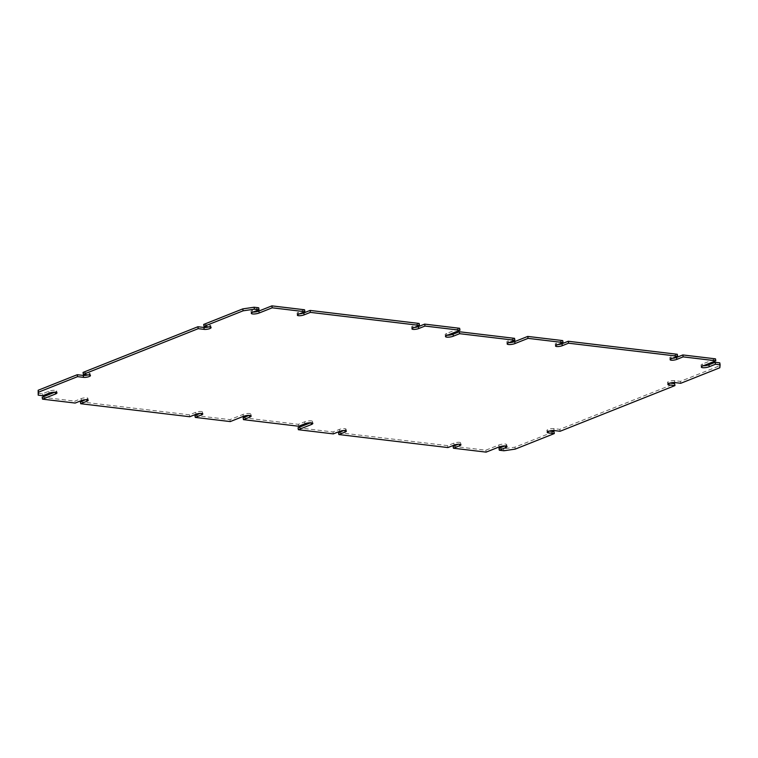 <?xml version="1.0" encoding="UTF-8"?>
<svg xmlns="http://www.w3.org/2000/svg" width="758" height="758" viewBox="0 0 758 758"><rect width="100%" height="100%" fill="white"/><g stroke="black" fill="none" stroke-linecap="round" stroke-linejoin="round"><path stroke-width="0.57" stroke-dasharray="3.79 2.84" d="M304.574 309.776L298.292 312.268A4.046 1.023 170.8 0 0 297.06 313.244A4.046 1.023 170.8 0 0 298.159 313.746A4.046 1.023 170.8 0 0 299.685 313.774M414.266 327.456A4.046 1.023 -9.2 0 1 412.74 327.428A4.046 1.023 -9.2 0 1 411.641 326.925A4.046 1.023 -9.2 0 1 412.873 325.949L419.155 323.458M557.831 344.606A4.046 1.023 -9.2 0 1 556.315 344.577A4.046 1.023 -9.2 0 1 555.216 344.075A4.046 1.023 -9.2 0 1 556.448 343.099L562.72 340.598M672.412 358.288A4.046 1.023 -9.2 0 1 670.896 358.259A4.046 1.023 -9.2 0 1 669.797 357.757A4.046 1.023 -9.2 0 1 671.029 356.781L677.301 354.28M453.113 446.291L485.793 450.195L498.821 445.012A4.728 1.194 -9.2 0 1 505.415 444.055A4.728 1.194 -9.2 0 1 506.704 444.643A4.728 1.194 -9.2 0 1 505.264 445.78L504.875 445.931M243.138 417.724L298.358 424.319L304.631 421.827A4.728 1.194 -9.2 0 1 311.225 420.861A4.728 1.194 -9.2 0 1 312.514 421.448A4.728 1.194 -9.2 0 1 311.074 422.594L310.685 422.746M194.967 415.469L229.939 419.638L242.967 414.455A4.728 1.194 -9.2 0 1 249.562 413.498A4.728 1.194 -9.2 0 1 250.851 414.086A4.728 1.194 -9.2 0 1 249.41 415.232L249.022 415.384M37.9 393.212L42.505 393.762L48.777 391.27A4.728 1.194 -9.2 0 1 55.372 390.313A4.728 1.194 -9.2 0 1 56.66 390.901A4.728 1.194 -9.2 0 1 55.22 392.038L54.832 392.199M85.588 399.712L86.658 399.286A4.046 1.023 170.8 0 0 87.89 398.31A4.046 1.023 170.8 0 0 85.398 397.77A4.046 1.023 170.8 0 0 81.134 398.632L74.862 401.124L75.175 403.057M42.192 397.22L74.862 401.124M83.048 372.405L89.027 373.125A4.046 1.023 -9.2 0 1 90.136 373.628A4.046 1.023 -9.2 0 1 88.023 374.897M203.694 324.433L209.682 325.144A4.046 1.023 -9.2 0 1 210.781 325.646A4.046 1.023 -9.2 0 1 208.668 326.916M253.125 312.069A4.728 1.194 -9.2 0 1 250.983 311.424A4.728 1.194 -9.2 0 1 252.423 310.287L258.696 307.786M447.315 335.254A4.728 1.194 -9.2 0 1 445.173 334.61A4.728 1.194 -9.2 0 1 446.614 333.473L459.642 328.29M508.978 342.616A4.728 1.194 -9.2 0 1 506.837 341.972A4.728 1.194 -9.2 0 1 508.277 340.835L514.549 338.343M703.168 365.801A4.728 1.194 -9.2 0 1 701.027 365.166A4.728 1.194 -9.2 0 1 702.467 364.02L715.495 358.847M669.977 383.103L668.651 382.942A4.046 1.023 -9.2 0 1 667.552 382.439A4.046 1.023 -9.2 0 1 669.987 381.075A4.046 1.023 -9.2 0 1 674.449 380.639L680.428 381.359L719.522 365.811L719.787 362.845M549.332 431.084L548.006 430.923A4.046 1.023 -9.2 0 1 546.906 430.421A4.046 1.023 -9.2 0 1 549.342 429.056A4.046 1.023 -9.2 0 1 553.804 428.621L559.783 429.331L674.639 383.662M498.991 448.272L503.587 448.821L514.9 447.182L553.994 431.634M338.532 432.61L447.599 445.628L453.871 443.136A4.046 1.023 -9.2 0 1 458.126 442.284A4.046 1.023 -9.2 0 1 460.627 442.824A4.046 1.023 -9.2 0 1 459.395 443.8L458.315 444.226M298.036 427.777L333.018 431.946L339.29 429.454A4.046 1.023 -9.2 0 1 343.545 428.602A4.046 1.023 -9.2 0 1 346.046 429.142A4.046 1.023 -9.2 0 1 344.805 430.118L343.734 430.544M80.386 401.787L189.443 414.806L195.716 412.314A4.046 1.023 -9.2 0 1 199.979 411.452A4.046 1.023 -9.2 0 1 202.471 411.992A4.046 1.023 -9.2 0 1 201.24 412.968L200.169 413.394M189.756 416.739L189.443 414.806M515.213 449.115L514.9 447.182M447.912 447.571L447.599 445.628M559.783 429.331L560.096 431.264M333.331 433.889L333.018 431.946M42.818 395.704L42.505 393.762M230.252 421.581L229.939 419.638M298.671 426.252L298.358 424.319M486.105 452.128L485.793 450.195M503.899 450.764L503.587 448.821M680.428 381.359L680.741 383.292M719.835 367.744L719.522 365.811M508.59 342.768L508.277 340.835M446.926 335.406L446.614 333.473M252.736 312.22L252.423 310.287M49.09 393.203L48.777 391.27M243.28 416.398L242.967 414.455M304.943 423.76L304.631 421.827M499.134 446.945L498.821 445.012M702.78 365.962L702.467 364.02M339.29 429.454L339.603 431.387M195.716 412.314L196.028 414.247M671.029 356.781L671.342 358.714M668.651 382.942L668.755 383.548M674.449 380.639L674.762 382.572M453.871 443.136L454.184 445.069M548.006 430.923L548.11 431.529M553.804 428.621L554.117 430.553M209.682 325.144L209.994 327.077M89.027 373.125L89.349 375.058M556.448 343.099L556.76 345.032M412.873 325.949L413.195 327.882M298.292 312.268L298.605 314.2M81.134 398.632L81.447 400.565M507.017 446.576L506.704 444.643M312.827 423.39L312.514 421.448M251.163 416.028L250.851 414.086M56.973 392.834L56.66 390.901M507.149 343.914L506.837 341.972M445.486 336.552L445.173 334.61M251.296 313.357L250.983 311.424M701.34 367.099L701.027 365.166M346.046 429.142L346.359 431.075M202.471 411.992L202.784 413.925M669.797 357.757L670.11 359.69M667.552 382.439L667.864 384.372M460.627 442.824L460.94 444.756M546.906 430.421L547.219 432.354M210.781 325.646L211.094 327.579M90.136 373.628L90.448 375.561M555.216 344.075L555.529 346.008M411.641 326.925L411.954 328.858M297.06 313.244L297.373 315.176M87.89 398.31L88.203 400.243"/><path stroke-width="1.14" d="M299.685 313.774A4.046 1.023 170.8 0 0 303.816 312.931L310.088 310.429L419.155 323.458L419.468 325.39L310.401 312.372L304.129 314.864A4.046 1.023 -9.2 0 1 298.472 315.688A4.046 1.023 -9.2 0 1 297.373 315.176A4.046 1.023 -9.2 0 1 298.605 314.2L304.887 311.709L272.207 307.805L259.179 312.988A4.728 1.194 -9.2 0 1 254.214 313.983A4.728 1.194 -9.2 0 1 251.296 313.357A4.728 1.194 -9.2 0 1 252.736 312.22L259.009 309.728L254.413 309.179L243.1 310.818L204.006 326.366L203.694 324.433L242.787 308.885L254.101 307.236L258.696 307.786L259.009 309.728M419.468 325.39L413.195 327.882A4.046 1.023 170.8 0 0 411.954 328.858A4.046 1.023 170.8 0 0 413.053 329.37A4.046 1.023 170.8 0 0 418.71 328.546L424.982 326.054L424.669 324.111L418.397 326.613A4.046 1.023 -9.2 0 1 414.266 327.456M563.033 342.531L528.061 338.362L527.748 336.419L562.72 340.598L563.033 342.531L556.76 345.032A4.046 1.023 170.8 0 0 555.529 346.008A4.046 1.023 170.8 0 0 556.628 346.51A4.046 1.023 170.8 0 0 562.284 345.686L568.557 343.194L568.244 341.261L561.972 343.753A4.046 1.023 -9.2 0 1 557.831 344.606M568.244 341.261L677.301 354.28L677.614 356.213L671.342 358.714A4.046 1.023 170.8 0 0 670.11 359.69A4.046 1.023 170.8 0 0 671.209 360.192A4.046 1.023 170.8 0 0 676.866 359.368L683.138 356.876L682.825 354.943L676.553 357.435A4.046 1.023 -9.2 0 1 672.412 358.288M458.315 444.226L453.113 446.291L453.426 448.224L486.105 452.128L499.134 446.945A4.728 1.194 -9.2 0 1 505.728 445.988A4.728 1.194 -9.2 0 1 507.017 446.576A4.728 1.194 -9.2 0 1 505.577 447.713L499.304 450.214L503.899 450.764L515.213 449.115L554.306 433.567L553.994 431.634L549.332 431.084M200.169 413.394L194.967 415.469L195.28 417.402L230.252 421.581L243.28 416.398A4.728 1.194 -9.2 0 1 249.875 415.431A4.728 1.194 -9.2 0 1 251.163 416.028A4.728 1.194 -9.2 0 1 249.723 417.165L243.451 419.657L298.671 426.252L304.943 423.76A4.728 1.194 -9.2 0 1 311.538 422.803A4.728 1.194 -9.2 0 1 312.827 423.39A4.728 1.194 -9.2 0 1 311.386 424.527L298.358 429.71L333.331 433.889L339.603 431.387A4.046 1.023 170.8 0 1 343.857 430.535A4.046 1.023 170.8 0 1 346.359 431.075A4.046 1.023 170.8 0 1 345.127 432.051L338.845 434.542L447.912 447.571L454.184 445.069A4.046 1.023 170.8 0 1 458.438 444.216A4.046 1.023 170.8 0 1 460.94 444.756A4.046 1.023 170.8 0 1 459.708 445.732L453.426 448.224M88.023 374.897A4.046 1.023 -9.2 0 1 83.238 375.428L77.259 374.708L77.572 376.641L38.478 392.189L38.213 395.155L42.818 395.704L49.09 393.203A4.728 1.194 -9.2 0 1 55.685 392.246A4.728 1.194 -9.2 0 1 56.973 392.834A4.728 1.194 -9.2 0 1 55.533 393.98L42.505 399.153L75.175 403.057L81.447 400.565A4.046 1.023 -9.2 0 1 85.711 399.712A4.046 1.023 -9.2 0 1 88.203 400.243A4.046 1.023 -9.2 0 1 86.971 401.219L80.699 403.72L189.756 416.739L196.028 414.247A4.046 1.023 170.8 0 1 200.292 413.394A4.046 1.023 170.8 0 1 202.784 413.925A4.046 1.023 170.8 0 1 201.552 414.901L195.28 417.402M683.138 356.876L715.808 360.78L702.78 365.962A4.728 1.194 -9.2 0 0 701.34 367.099A4.728 1.194 -9.2 0 0 704.258 367.725A4.728 1.194 -9.2 0 0 709.223 366.73L715.495 364.238L720.1 364.788L719.835 367.744L680.741 383.292L674.762 382.572A4.046 1.023 170.8 0 0 670.299 383.017A4.046 1.023 170.8 0 0 667.864 384.372A4.046 1.023 170.8 0 0 668.973 384.875L674.952 385.595L560.096 431.264L554.117 430.553A4.046 1.023 170.8 0 0 549.654 430.989A4.046 1.023 170.8 0 0 547.219 432.354A4.046 1.023 170.8 0 0 548.318 432.856L554.306 433.567M677.614 356.213L568.557 343.194M528.061 338.362L515.033 343.545A4.728 1.194 -9.2 0 1 510.068 344.539A4.728 1.194 -9.2 0 1 507.149 343.914A4.728 1.194 -9.2 0 1 508.59 342.768L514.862 340.276L459.642 333.681L453.369 336.173A4.728 1.194 -9.2 0 1 448.404 337.177A4.728 1.194 -9.2 0 1 445.486 336.552A4.728 1.194 -9.2 0 1 446.926 335.406L459.964 330.223L424.982 326.054M208.668 326.916A4.046 1.023 -9.2 0 1 203.883 327.447L197.904 326.736L198.217 328.669L204.196 329.379A4.046 1.023 170.8 0 0 208.658 328.944A4.046 1.023 170.8 0 0 211.094 327.579A4.046 1.023 170.8 0 0 209.994 327.077L204.006 326.366M198.217 328.669L83.361 374.338L83.048 372.405L197.904 326.736M77.572 376.641L83.551 377.361A4.046 1.023 170.8 0 0 88.013 376.925A4.046 1.023 170.8 0 0 90.448 375.561A4.046 1.023 170.8 0 0 89.349 375.058L83.361 374.338M54.832 392.199L42.192 397.22L42.505 399.153M77.259 374.708L38.165 390.256L38.213 395.155M304.887 311.709L304.574 309.776L271.895 305.872L258.866 311.055A4.728 1.194 -9.2 0 1 253.125 312.069M459.964 330.223L459.642 328.29L424.669 324.111M514.862 340.276L514.549 338.343L459.329 331.748L453.057 334.24A4.728 1.194 -9.2 0 1 447.315 335.254M527.748 336.419L514.72 341.602A4.728 1.194 -9.2 0 1 508.978 342.616M715.808 360.78L715.495 358.847L682.825 354.943M720.1 364.788L719.787 362.845L715.182 362.296L708.91 364.797A4.728 1.194 -9.2 0 1 703.168 365.801M674.952 385.595L674.639 383.662L669.977 383.103M504.875 445.931L498.991 448.272L499.304 450.214M343.734 430.544L338.532 432.61L338.845 434.542M310.685 422.746L298.036 427.777L298.358 429.71M249.022 415.384L243.138 417.724L243.451 419.657M80.699 403.72L80.386 401.787L85.588 399.712M310.088 310.429L310.401 312.372M272.207 307.805L271.895 305.872M243.1 310.818L242.787 308.885M459.642 333.681L459.329 331.748M254.413 309.179L254.101 307.236M38.478 392.189L38.165 390.256M715.495 364.238L715.182 362.296M303.816 312.931L304.129 314.864M418.397 326.613L418.71 328.546M561.972 343.753L562.284 345.686M676.553 357.435L676.866 359.368M505.577 447.713L505.292 445.95M311.386 424.527L311.102 422.765M249.723 417.165L249.439 415.393M55.533 393.98L55.249 392.208M515.033 343.545L514.72 341.602M453.369 336.173L453.057 334.24M259.179 312.988L258.866 311.055M709.223 366.73L708.91 364.797M344.881 430.535L345.127 432.051M201.306 413.394L201.552 414.901M668.755 383.548L668.973 384.875M459.462 444.216L459.708 445.732M548.11 431.529L548.318 432.856M203.883 327.447L204.196 329.379M83.238 375.428L83.551 377.361M86.725 399.712L86.971 401.219"/></g></svg>
